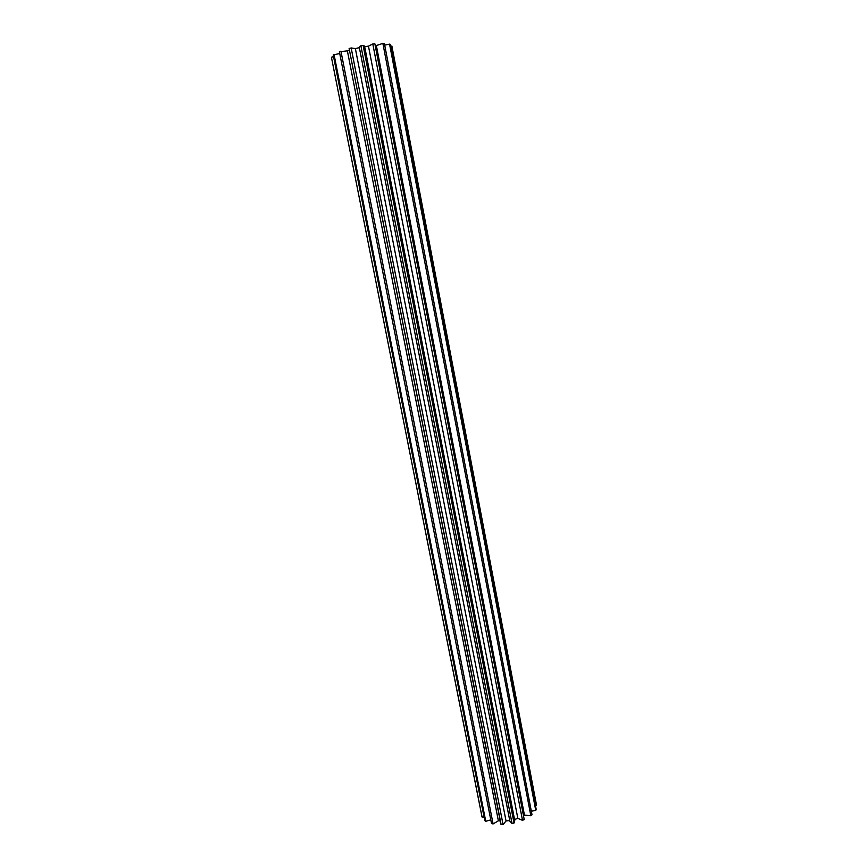 <?xml version="1.0" encoding="UTF-8"?>
<svg xmlns="http://www.w3.org/2000/svg" width="868" height="868" viewBox="0 0 868 868"><rect width="100%" height="100%" fill="white"/><g stroke="black" fill="none" stroke-linecap="round" stroke-linejoin="round"><path stroke-width="1.3" d="M535.513 805.754L536.543 805.254L391.88 46.037L390.654 46.134M535.751 810.43L536.207 809.453L390.329 44.409L389.558 44.138L535.751 810.43L531.335 811.211M530.836 815.725L532.019 814.792L384.383 43.443L382.875 43.4L530.836 815.725L524.446 815.128L376.354 45.527L382.875 43.4M523.523 815.714L524.446 815.128M524.229 819.576L374.9 43.942L524.229 819.576L522.503 820.325L372.795 43.964L374.824 43.769M514.529 819.457L517.838 818.394L522.503 820.325M514.019 823.016L514.757 820.618L364.593 46.123L363.117 45.353L514.019 823.016L512.033 823.45L360.893 45.765L363.117 45.353M360.893 45.765L359.309 47.317L509.885 821.215L512.033 823.45M501.118 824.6L349.12 48.51L500.782 823.786L501.118 824.6L503.06 824.557L506.044 820.965L509.744 820.51M498.373 820.792L347.384 50.886L339.388 51.755L491.527 823.591L493.1 823.927L498.373 820.792L500.239 820.987M339.724 53.49L333.214 54.955L484.789 820.618L485.754 821.291L490.8 819.88M481.903 816.354L331.478 57.548L481.903 816.354L482.087 817.07L484.084 817.059M349.12 48.51L351.171 47.957L503.06 824.557M340.929 51.147L493.1 823.927M334.028 54.402L485.754 821.291M331.478 57.548L482.087 817.07M333.551 56.626L331.467 57.201M347.384 50.886L349.272 50.257M506.044 820.965L355.37 48.554L351.171 47.957M355.37 48.554L359.374 47.653M364.701 46.666L368.466 46.134L372.795 43.964M375.204 45.559L376.354 45.527M384.708 45.114L389.558 44.138M517.838 818.394L368.466 46.134"/></g></svg>
